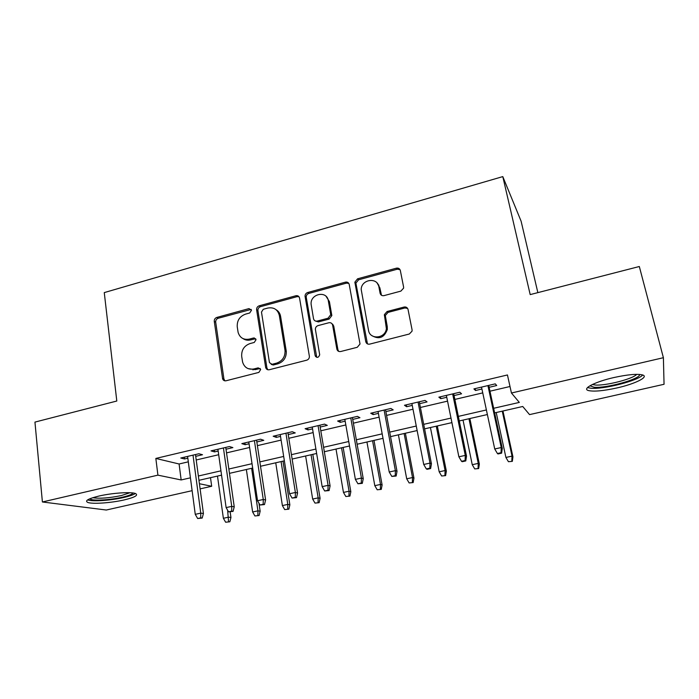 <?xml version="1.0" encoding="UTF-8"?>
<svg xmlns="http://www.w3.org/2000/svg" width="699" height="699" viewBox="0 0 699 699"><rect width="100%" height="100%" fill="white"/><g stroke="black" fill="none" stroke-linecap="round" stroke-linejoin="round"><path stroke-width="1.05" d="M251.491 310.207L249.01 308.6L216.821 317.433C215.03 318.115 214.182 319.426 214.27 321.365L222.623 378.841C223.243 380.413 224.379 381.06 226.039 380.772L258.866 372.401L260.683 369.483L258.167 367.857L253.886 368.958C248.189 369.885 244.423 367.595 242.597 362.091L241.697 356.394C241.356 350.042 244.117 345.769 249.997 343.576L254.244 342.458L256.061 339.653L253.554 337.993L249.316 339.12C243.636 340.09 239.906 337.853 238.114 332.401L237.249 326.861C236.917 320.596 239.661 316.359 245.48 314.148L249.683 312.995L251.491 310.207M251.194 309.404L218.237 318.255C216.445 318.936 215.598 320.247 215.694 322.178L223.925 378.98L224.921 380.841M260.211 368.487L255.214 369.631L253.886 368.958M255.677 338.709L250.644 339.889L249.316 339.12M616.667 388.006C603.15 390.933 593.713 391.772 588.375 390.531C581.699 388.775 594.91 381.82 613.836 377.556C627.606 374.55 637.173 373.677 642.521 374.926C649.467 376.857 634.893 383.987 616.667 388.006M124.247 499.907C111.237 502.948 92.154 504.294 87.69 502.389C84.57 500.79 88.249 498.702 98.716 496.107C111.971 492.97 131.298 491.677 135.536 493.546C138.612 495.224 134.846 497.347 124.247 499.907M400.877 291.116L403.603 288.128L403.585 286.948L400.335 270.504C399.741 268.599 398.421 267.822 396.359 268.18L357.565 278.822L354.865 282.16L365.76 341.645C366.337 343.611 367.648 344.432 369.692 344.118L409.326 334.008L412.061 331.134L412.069 329.788L408.041 309.482C407.447 307.534 406.102 306.721 404.022 307.062L387.097 311.509L384.371 314.62L386.381 328.609C385.481 338.648 369.823 340.046 368.513 330.286L361.182 289.386C361.374 279.268 377.443 276.891 378.884 286.835L380.107 293.248C380.684 295.17 382.003 295.957 384.048 295.616L400.877 291.116M192.12 490.672L106.3 510.025L42.403 501.978L34.95 422.1L116.803 401.025L104.265 292.601L502.791 176.602L530.192 294.602L639.314 266.511L663.395 357.705L664.05 384.284L529.545 414.612L522.73 406.486L494.639 412.891M42.403 501.978L157.913 475.145L181.163 479.951L190.425 477.828M493.643 408.295L519.313 402.414L511.441 393.013L507.448 374.961L155.842 458.439L157.913 475.145M511.441 393.013L663.395 357.705M299.556 298.054C299.041 296.184 297.818 295.415 295.878 295.747L259.207 305.804C257.372 306.503 256.507 307.831 256.62 309.788L265.646 367.377C266.17 369.247 267.376 370.033 269.272 369.745L306.704 360.195C308.46 359.583 309.36 358.342 309.404 356.455L299.556 298.054M307.7 292.505L345.411 282.16C347.403 281.811 348.679 282.588 349.229 284.476L360.02 343.995L357.276 347.289L340.701 351.518C338.683 351.824 337.399 351.003 336.848 349.054L332.628 325.157C332.086 323.235 330.819 322.44 328.827 322.755L318.054 325.603C316.332 326.206 315.432 327.429 315.363 329.255L319.696 354.812C318.464 357.888 316.944 358.159 315.153 355.642L305.044 296.201C305.079 294.366 305.961 293.134 307.7 292.505L308.862 293.423L346.459 283.121L345.411 282.16M195.72 456.333L202.509 454.734L198.874 453.756L180.788 458.02L184.545 458.963L187.821 458.195M226.004 449.212L232.872 447.596L229.438 446.547L211.037 450.881L214.593 451.895L218.167 451.056M256.83 441.96L263.785 440.318L260.57 439.208L241.828 443.62L245.174 444.704L249.062 443.786M288.215 434.577L295.258 432.917L292.261 431.729L273.178 436.228L276.306 437.373L280.509 436.386M320.177 427.054L327.298 425.376L324.537 424.118L305.096 428.705L308.006 429.92L312.54 428.854M352.715 419.4L359.933 417.705L357.407 416.368L337.617 421.034L340.282 422.327L345.166 421.174M346.783 282.073L346.957 283.025M385.865 411.597L393.179 409.885L390.907 408.469L370.732 413.231L373.161 414.594L378.395 413.362M419.645 403.655L427.045 401.916L425.027 400.422L404.476 405.271L406.643 406.713L412.253 405.394M454.053 395.555L461.55 393.799L459.811 392.226L438.858 397.163L440.772 398.683L446.757 397.277M378.727 284.965L379.129 287.088M386.556 325.891L387.281 329.71M345.944 282.055L346.075 282.763M155.842 458.439L179.093 463.987L188.302 461.829M196.209 459.977L218.682 454.717M226.528 452.882L249.604 447.474M257.389 445.656L281.094 440.099M288.809 438.299L313.161 432.594M320.806 430.802L345.822 424.948M353.388 423.175L379.094 417.154M386.582 415.398L412.995 409.221M420.396 407.482L447.543 401.13M454.848 399.417L482.747 392.882M489.964 391.195L509.999 386.503M489.125 387.307L496.718 385.525L495.259 383.865L473.905 388.897L475.538 390.505L481.926 389.002M537.854 292.628L521.113 221.207L502.791 176.602M210.495 477.67L211.683 486.268L200.106 488.872M199.407 483.725L211.683 486.268M487.378 414.542L459.278 420.947M451.921 422.624L424.581 428.863M417.137 430.558L390.54 436.622M383.008 438.343L357.128 444.241M349.517 445.979L324.327 451.72M316.638 453.476L292.13 459.06M284.362 460.833L260.509 466.268M252.68 468.059L229.455 473.354M221.557 475.154L198.953 480.309M198.367 476.01L220.945 470.829M228.835 469.02L252.024 463.699M259.853 461.908L283.672 456.447M291.431 454.665L315.904 449.055M323.585 447.29L348.731 441.523M356.341 439.785L382.178 433.861M389.701 432.131L416.263 426.041M423.699 424.337L450.995 418.081M458.334 416.394L486.399 409.955M179.093 463.987L181.163 479.951M184.545 458.963L184.309 457.181M223.051 379.714L222.876 378.509M214.593 451.895L214.34 450.104M253.012 369.937L252.889 369.159M245.174 444.704L244.903 442.895M276.306 437.373L276.018 435.564M315.572 356.612L315.441 355.817M308.006 429.92L307.7 428.094M340.282 422.327L339.959 420.483M373.161 414.594L372.82 412.733M406.643 406.713L406.285 404.843M440.772 398.683L440.387 396.805M475.538 390.505L475.137 388.609M243.112 338.657C245.366 340.16 247.874 340.57 250.644 339.889M248.084 368.618L255.214 369.631M299.006 296.752L297.075 296.656L260.5 306.678C258.674 307.377 257.817 308.696 257.931 310.644L266.922 367.98L267.857 369.771M263.287 309.281L261.478 312.077L269.456 362.624L272.007 364.31L276.568 363.139C282.405 361.042 285.236 356.857 285.043 350.575L279.347 315.494C277.739 309.5 273.877 307.018 267.769 308.058L263.287 309.281M271.212 364.362L273.283 365.009L272.007 364.31M276.122 309.736C278.56 311.186 280.054 313.388 280.587 316.341L286.275 351.317C286.468 357.573 283.654 361.75 277.835 363.838L273.283 365.009M348.801 283.375L346.459 283.121M331.99 323.742L333.72 325.987L337.94 349.815L338.709 351.396M308.862 293.423C307.132 294.052 306.241 295.284 306.206 297.11L316.752 357.372M328.303 300.684C326.887 290.199 310.138 293.737 311.107 304.24L313.519 318.7C314.052 320.605 315.301 321.391 317.276 321.077L328.032 318.22L330.732 314.699L328.303 300.684L329.404 301.584L326.118 296.402M315.31 320.972L318.412 321.916L317.276 321.077M329.404 301.584L331.833 315.564L329.133 319.076L318.412 321.916M377.18 283.174L379.837 287.796L381.479 295.266M371.903 335.625C379.103 339.758 384.24 337.704 387.325 329.447L387.246 326.52L386.311 325.673M407.622 308.416L404.904 307.971L388.032 312.401L385.306 315.502L387.246 326.52M400.038 269.674L397.259 269.211L358.578 279.81L355.887 283.13L367.447 343.899M225.637 522.232L229.849 521.777L225.637 522.232L223.374 518.282L228.599 517.155L230.95 517.496L230.163 512M228.547 521.603L227.621 510.209M223.374 518.282L217.485 476.08M230.95 517.496L229.849 521.777M200.727 517.863L197.66 518.527L202.194 518.064L200.727 517.863L200.77 513.136L195.257 514.333L187.585 456.412M193.003 455.136L200.77 513.136L203.418 513.512L195.484 454.551M202.194 518.064L203.418 513.512M195.257 514.333L197.66 518.527M133.046 492.987C132.172 494.342 128.59 495.748 122.325 497.216C109.804 500.178 91.289 501.122 89.813 498.78M92.757 497.714C99.599 498.78 109.131 498.064 121.355 495.565L129.997 492.725M87.628 499.89C92.146 501.786 111.019 500.475 123.889 497.452C129.586 496.141 133.413 494.813 135.361 493.485M639.585 374.428C640.966 378.875 606.216 388.522 594.063 387.237L589.93 385.787M592.385 384.485L595.146 385C605.133 386.049 633.049 378.963 636.71 374.341M587.483 387.587L591.083 388.268C603.578 389.518 638.362 380.667 642.687 374.979M254.917 515.958L259.102 515.521L254.917 515.958L252.627 511.983L257.948 510.838L260.15 511.214L258.953 503.166M257.87 515.329L257.948 510.838L251.614 468.295M252.627 511.983L246.363 469.492M260.15 511.214L259.102 515.521M284.703 509.588L288.862 509.16L284.703 509.588L282.387 505.578L287.796 504.407L289.858 504.827L282.99 461.148M287.708 508.942L287.796 504.407L281.085 461.585M282.387 505.578L275.738 462.799M289.858 504.827L288.862 509.16M315.004 503.097L319.128 502.686L315.004 503.097L312.663 499.06L318.167 497.871L320.081 498.326L312.803 454.35M318.062 502.441L318.167 497.871L311.055 454.743M312.663 499.06L305.62 455.984M320.081 498.326L319.128 502.686M345.83 496.5L349.928 496.098L345.83 496.5L343.462 492.428L349.063 491.214L350.828 491.712L343.13 447.43M348.941 495.836L349.063 491.214L341.54 447.797M343.462 492.428L336.009 449.055M350.828 491.712L349.928 496.098M231.675 511.152L228.556 511.825L233.064 511.371L231.675 511.152L231.736 506.373L226.118 507.596L217.913 449.265M223.427 447.963L231.736 506.373L234.235 506.801L225.751 447.412M233.064 511.371L234.235 506.801M226.118 507.596L228.556 511.825M245.122 339.697L246.135 339.426L245.62 339.854M254.384 337.94L254.305 338.438M263.191 504.32L260.011 505.001L264.484 504.564L263.191 504.32L263.27 499.488L257.547 500.737L248.792 441.978M254.41 440.658L263.27 499.488L265.603 499.96L256.559 440.152M264.484 504.564L265.603 499.96M257.547 500.737L260.011 505.001M295.284 497.356L292.051 498.055L296.49 497.627L295.284 497.356L295.38 492.48L289.561 493.756L280.229 434.568M285.943 433.223L295.38 492.48L297.556 492.996L287.927 432.751M296.49 497.627L297.556 492.996M289.561 493.756L292.051 498.055M327.98 490.261L324.686 490.978L329.089 490.558L327.98 490.261L328.093 485.342L322.16 486.635L312.235 427.019M318.062 425.647L328.093 485.342L330.094 485.901L319.862 425.219M329.089 490.558L330.094 485.901M322.16 486.635L324.686 490.978M377.207 489.781L381.261 489.387L377.207 489.781L374.804 485.674L380.509 484.442L382.108 484.984L373.991 440.396M380.37 489.108L380.509 484.442L372.558 440.719M374.804 485.674L366.94 442.004M382.108 484.984L381.261 489.387M332.873 324.336L333.074 325.498M361.287 483.035L357.932 483.769L362.3 483.359L361.287 483.035L361.418 478.064L355.38 479.383L344.843 419.33M350.776 417.932L361.418 478.064L363.244 478.675L352.392 417.556M362.3 483.359L363.244 478.675M355.38 479.383L357.932 483.769M409.133 482.948L413.161 482.563L409.133 482.948L406.704 478.806L412.515 477.557L413.948 478.133L405.385 433.24M412.358 482.258L412.515 477.557L404.127 433.529M406.704 478.806L398.404 434.83M413.948 478.133L413.161 482.563M395.232 475.678L391.807 476.421L396.141 476.028L395.232 475.678L395.381 470.654L389.221 472L378.054 411.501M384.101 410.077L395.381 470.654L397.015 471.309L385.525 409.736M396.141 476.028L397.015 471.309M389.221 472L391.807 476.421M441.637 475.993L445.621 475.617L441.637 475.993L439.182 471.808L445.088 470.541L446.355 471.161L437.329 425.953M444.922 475.285L445.088 470.541L436.255 426.198M439.182 471.808L430.427 427.526M446.355 471.161L445.621 475.617M404.8 306.948L404.992 307.953M405.7 307.036L405.857 307.857M429.824 468.173L426.329 468.933L427.15 469.309L430.628 468.548L429.824 468.173L429.999 463.096L423.716 464.468L411.894 403.524M418.046 402.074L429.999 463.096L431.44 463.813L419.278 401.785M430.628 468.548L431.44 463.813M423.716 464.468L426.329 468.933M474.726 468.907L478.675 468.548L474.726 468.907L472.244 464.695L478.256 463.393L479.348 464.066L469.85 418.535M478.072 468.19L478.256 463.393L468.959 418.745M472.244 464.695L463.026 420.09M479.348 464.066L478.675 468.548M465.088 460.527L461.523 461.296L462.231 461.698L465.779 460.929L465.088 460.527L465.281 455.399L458.876 456.796L446.373 395.389M452.646 393.913L465.281 455.399L466.521 456.159L453.668 393.668M465.779 460.929L466.521 456.159M458.876 456.796L461.523 461.296M508.426 461.698L512.332 461.349L508.426 461.698L505.91 457.443L512.035 456.124L512.935 456.84L502.957 410.995M511.834 460.964L512.035 456.124L502.249 411.152M505.91 457.443L496.211 412.524M512.935 456.84L512.332 461.349M501.034 452.725L497.408 453.511L497.994 453.948L501.611 453.162L501.034 452.725L501.253 447.543L494.726 448.968L481.515 387.106M487.911 385.595L501.253 447.543L502.284 448.365L488.715 385.411M501.611 453.162L502.284 448.365M494.726 448.968L497.408 453.511M250.329 309.456L249.01 308.6M259.486 368.539L258.167 367.857M254.873 338.762L253.554 337.993M223.925 378.98L222.509 378.342M215.694 322.178L214.27 321.365M218.237 318.255L216.821 317.433M266.922 367.98L265.629 367.298M257.931 310.644L256.62 309.788M260.5 306.678L259.207 305.804M297.075 296.656L295.878 295.747M277.835 363.838L276.568 363.139M286.223 350.898L284.982 350.155M280.587 316.341L279.347 315.494M337.94 349.815L336.848 349.054M333.72 325.987L332.628 325.157M316.306 356.376L315.153 355.642M306.249 297.459L305.079 296.542M329.133 319.076L328.032 318.22M331.78 314.996L330.679 314.131M381.06 294.192L380.107 293.248M379.837 287.796L378.884 286.835M385.341 316.56L384.398 315.677M388.032 312.401L387.097 311.509M404.904 307.971L404.022 307.062M366.765 342.44L365.76 341.645M355.931 283.89L354.909 282.92M358.578 279.81L357.565 278.822M397.259 269.211L396.359 268.18M224.038 379.478L222.623 378.841M266.939 368.058L265.646 367.377M286.275 351.317L285.043 350.575M331.833 315.564L330.732 314.699M306.206 297.11L305.044 296.201M387.325 329.447L386.381 328.609M385.306 315.502L384.371 314.62M355.887 283.13L354.865 282.16M250.12 339.828L249.429 340.011"/></g></svg>

